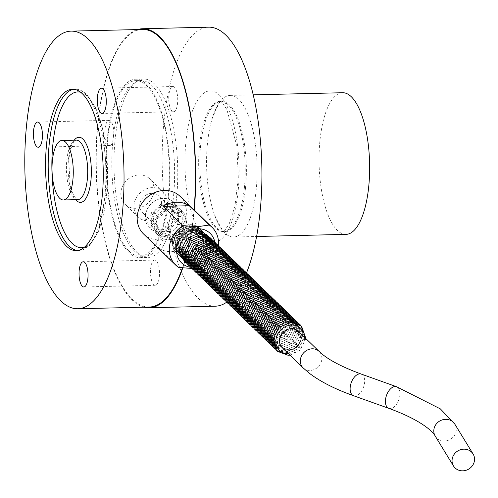 <?xml version="1.0" encoding="UTF-8"?>
<svg xmlns="http://www.w3.org/2000/svg" width="498" height="498" viewBox="0 0 498 498"><rect width="100%" height="100%" fill="white"/><g stroke="black" fill="none" stroke-linecap="round" stroke-linejoin="round"><path stroke-width="0.37" stroke-dasharray="2.49 1.87" d="M256.202 189.757A70.841 25.274 88.6 0 1 233.556 237.029A70.841 25.274 88.6 0 1 214.75 215.516A70.841 25.274 88.6 0 1 212.428 117.802A70.841 25.274 88.6 0 1 230.201 95.392A70.841 25.274 88.6 0 1 256.202 189.757M144.152 307.179A139.552 49.781 88.6 0 1 132.038 299.84A139.552 49.781 88.6 0 1 96.07 152.27A139.552 49.781 88.6 0 1 137.573 29.563M194.239 210.075A139.552 49.781 88.6 0 1 182.778 267.93M215.335 306.195A139.552 49.781 88.6 0 1 198.198 298.271A139.552 49.781 88.6 0 1 162.435 143.741A139.552 49.781 88.6 0 1 208.724 27.172M246.516 272.898A139.552 49.781 88.6 0 1 226.69 302.186M346.029 234.365A70.841 25.274 88.6 0 1 337.327 230.337A70.841 25.274 88.6 0 1 319.174 151.896A70.841 25.274 88.6 0 1 342.668 92.728M110.631 121.051A12.612 4.501 -91.4 0 0 109.081 120.335A12.612 4.501 -91.4 0 0 104.885 133.047A12.612 4.501 -91.4 0 0 109.678 145.547A12.612 4.501 -91.4 0 0 113.861 135.014A12.612 4.501 -91.4 0 0 110.631 121.051M176.36 108.713A12.612 4.501 -91.4 0 0 177.356 94.72A12.612 4.501 -91.4 0 0 172.937 86.534A12.612 4.501 -91.4 0 0 168.741 99.245A12.612 4.501 -91.4 0 0 173.534 111.745A12.612 4.501 -91.4 0 0 176.36 108.713M150.62 274.996A12.612 4.501 -91.4 0 0 155.295 285.286A12.612 4.501 -91.4 0 0 159.491 272.568A12.612 4.501 -91.4 0 0 154.697 260.074A12.612 4.501 -91.4 0 0 150.62 274.996M191.867 268.466L204.821 266.785L184.87 247.481A26.213 23.026 -45.9 0 1 158.657 248.104L178.608 267.407M143.567 233.985A26.213 23.026 134.1 0 0 169.438 237.465A26.213 23.026 134.1 0 0 186.271 214.57A26.213 23.026 134.1 0 0 180.021 196.312M204.821 266.785A26.213 23.026 134.1 0 0 218.385 245.663M214.85 242.277A20.543 18.046 -45.9 0 1 193.815 267.476A20.543 18.046 -45.9 0 1 190.647 267.283M303.07 337.7A15.301 13.44 134.1 0 0 282.951 325.711A15.301 13.44 134.1 0 0 280.324 350.704A15.301 13.44 134.1 0 0 303.07 337.7M301.614 336.287A15.301 13.44 134.1 0 0 281.488 324.298A15.301 13.44 134.1 0 0 278.861 349.291A15.301 13.44 134.1 0 0 301.614 336.287M300.151 334.874A15.301 13.44 134.1 0 0 280.032 322.891A15.301 13.44 134.1 0 0 277.405 347.878A15.301 13.44 134.1 0 0 300.151 334.874M298.694 333.461A15.301 13.44 134.1 0 0 278.569 321.478A15.301 13.44 134.1 0 0 275.942 346.465A15.301 13.44 134.1 0 0 298.694 333.461M297.231 332.048A15.301 13.44 134.1 0 0 277.112 320.065A15.301 13.44 134.1 0 0 274.485 345.052A15.301 13.44 134.1 0 0 297.231 332.048M295.775 330.635A15.301 13.44 134.1 0 0 275.649 318.652A15.301 13.44 134.1 0 0 273.022 343.639A15.301 13.44 134.1 0 0 295.775 330.635M294.312 329.222A15.301 13.44 134.1 0 0 274.193 317.238A15.301 13.44 134.1 0 0 271.566 342.226A15.301 13.44 134.1 0 0 294.312 329.222M292.855 327.809A15.301 13.44 134.1 0 0 272.73 315.825A15.301 13.44 134.1 0 0 270.103 340.813A15.301 13.44 134.1 0 0 292.855 327.809M291.392 326.402A15.301 13.44 134.1 0 0 271.273 314.412A15.301 13.44 134.1 0 0 268.646 339.399A15.301 13.44 134.1 0 0 291.392 326.402M289.936 324.989A15.301 13.44 134.1 0 0 269.81 312.999A15.301 13.44 134.1 0 0 267.183 337.986A15.301 13.44 134.1 0 0 289.936 324.989M288.473 323.575A15.301 13.44 134.1 0 0 268.354 311.586A15.301 13.44 134.1 0 0 265.727 336.58A15.301 13.44 134.1 0 0 288.473 323.575M287.016 322.162A15.301 13.44 134.1 0 0 266.891 310.173A15.301 13.44 134.1 0 0 264.264 335.166A15.301 13.44 134.1 0 0 287.016 322.162M285.553 320.749A15.301 13.44 134.1 0 0 265.434 308.76A15.301 13.44 134.1 0 0 262.807 333.753A15.301 13.44 134.1 0 0 285.553 320.749M284.097 319.336A15.301 13.44 134.1 0 0 263.971 307.347A15.301 13.44 134.1 0 0 261.35 332.34A15.301 13.44 134.1 0 0 284.097 319.336M282.64 317.923A15.301 13.44 134.1 0 0 262.514 305.94A15.301 13.44 134.1 0 0 259.888 330.927A15.301 13.44 134.1 0 0 282.64 317.923M281.177 316.51A15.301 13.44 134.1 0 0 261.058 304.527A15.301 13.44 134.1 0 0 258.431 329.514A15.301 13.44 134.1 0 0 281.177 316.51M279.72 315.097A15.301 13.44 134.1 0 0 259.595 303.114A15.301 13.44 134.1 0 0 256.968 328.101A15.301 13.44 134.1 0 0 279.72 315.097M278.258 313.684A15.301 13.44 134.1 0 0 258.138 301.701A15.301 13.44 134.1 0 0 255.511 326.688A15.301 13.44 134.1 0 0 278.258 313.684M276.801 312.271A15.301 13.44 134.1 0 0 256.675 300.288A15.301 13.44 134.1 0 0 254.048 325.275A15.301 13.44 134.1 0 0 276.801 312.271M275.338 310.864A15.301 13.44 134.1 0 0 255.219 298.875A15.301 13.44 134.1 0 0 252.592 323.862A15.301 13.44 134.1 0 0 275.338 310.864M273.881 309.451A15.301 13.44 134.1 0 0 253.756 297.462A15.301 13.44 134.1 0 0 251.129 322.449A15.301 13.44 134.1 0 0 273.881 309.451M272.418 308.038A15.301 13.44 134.1 0 0 252.299 296.049A15.301 13.44 134.1 0 0 249.672 321.042A15.301 13.44 134.1 0 0 272.418 308.038M270.962 306.625A15.301 13.44 134.1 0 0 250.836 294.635A15.301 13.44 134.1 0 0 248.209 319.629A15.301 13.44 134.1 0 0 270.962 306.625M269.499 305.212A15.301 13.44 134.1 0 0 249.38 293.222A15.301 13.44 134.1 0 0 246.753 318.216A15.301 13.44 134.1 0 0 269.499 305.212M268.042 303.799A15.301 13.44 134.1 0 0 247.917 291.809A15.301 13.44 134.1 0 0 245.29 316.803A15.301 13.44 134.1 0 0 268.042 303.799M266.579 302.386A15.301 13.44 134.1 0 0 246.46 290.402A15.301 13.44 134.1 0 0 243.833 315.39A15.301 13.44 134.1 0 0 266.579 302.386M265.123 300.973A15.301 13.44 134.1 0 0 244.997 288.989A15.301 13.44 134.1 0 0 242.37 313.977A15.301 13.44 134.1 0 0 265.123 300.973M263.66 299.559A15.301 13.44 134.1 0 0 243.541 287.576A15.301 13.44 134.1 0 0 240.914 312.563A15.301 13.44 134.1 0 0 263.66 299.559M262.203 298.146A15.301 13.44 134.1 0 0 242.078 286.163A15.301 13.44 134.1 0 0 239.451 311.15A15.301 13.44 134.1 0 0 262.203 298.146M260.74 296.733A15.301 13.44 134.1 0 0 240.621 284.75A15.301 13.44 134.1 0 0 237.994 309.737A15.301 13.44 134.1 0 0 260.74 296.733M259.284 295.32A15.301 13.44 134.1 0 0 239.158 283.337A15.301 13.44 134.1 0 0 236.531 308.324A15.301 13.44 134.1 0 0 259.284 295.32M257.821 293.913A15.301 13.44 134.1 0 0 237.702 281.924A15.301 13.44 134.1 0 0 235.075 306.911A15.301 13.44 134.1 0 0 257.821 293.913M256.364 292.5A15.301 13.44 134.1 0 0 236.239 280.511A15.301 13.44 134.1 0 0 233.612 305.498A15.301 13.44 134.1 0 0 256.364 292.5M254.901 291.087A15.301 13.44 134.1 0 0 234.782 279.098A15.301 13.44 134.1 0 0 232.155 304.091A15.301 13.44 134.1 0 0 254.901 291.087M253.445 289.674A15.301 13.44 134.1 0 0 233.319 277.685A15.301 13.44 134.1 0 0 230.699 302.678A15.301 13.44 134.1 0 0 253.445 289.674M251.988 288.261A15.301 13.44 134.1 0 0 231.863 276.272A15.301 13.44 134.1 0 0 229.236 301.265A15.301 13.44 134.1 0 0 251.988 288.261M250.525 286.848A15.301 13.44 134.1 0 0 230.4 274.859A15.301 13.44 134.1 0 0 227.779 299.852A15.301 13.44 134.1 0 0 250.525 286.848M249.068 285.435A15.301 13.44 134.1 0 0 228.943 273.452A15.301 13.44 134.1 0 0 226.316 298.439A15.301 13.44 134.1 0 0 249.068 285.435M247.606 284.022A15.301 13.44 134.1 0 0 227.486 272.039A15.301 13.44 134.1 0 0 224.859 297.026A15.301 13.44 134.1 0 0 247.606 284.022M246.149 282.609A15.301 13.44 134.1 0 0 226.024 270.626A15.301 13.44 134.1 0 0 223.397 295.613A15.301 13.44 134.1 0 0 246.149 282.609M244.686 281.196A15.301 13.44 134.1 0 0 224.567 269.213A15.301 13.44 134.1 0 0 221.94 294.2A15.301 13.44 134.1 0 0 244.686 281.196M243.229 279.783A15.301 13.44 134.1 0 0 223.104 267.8A15.301 13.44 134.1 0 0 220.477 292.787A15.301 13.44 134.1 0 0 243.229 279.783M241.767 278.376A15.301 13.44 134.1 0 0 221.647 266.386A15.301 13.44 134.1 0 0 219.02 291.374A15.301 13.44 134.1 0 0 241.767 278.376M240.31 276.963A15.301 13.44 134.1 0 0 220.184 264.973A15.301 13.44 134.1 0 0 217.558 289.961A15.301 13.44 134.1 0 0 240.31 276.963M238.847 275.55A15.301 13.44 134.1 0 0 218.728 263.56A15.301 13.44 134.1 0 0 216.101 288.554A15.301 13.44 134.1 0 0 238.847 275.55M237.39 274.137A15.301 13.44 134.1 0 0 217.265 262.147A15.301 13.44 134.1 0 0 214.638 287.141A15.301 13.44 134.1 0 0 237.39 274.137M235.928 272.723A15.301 13.44 134.1 0 0 215.808 260.734A15.301 13.44 134.1 0 0 213.181 285.728A15.301 13.44 134.1 0 0 235.928 272.723M234.471 271.31A15.301 13.44 134.1 0 0 214.345 259.321A15.301 13.44 134.1 0 0 211.718 284.314A15.301 13.44 134.1 0 0 234.471 271.31M233.008 269.897A15.301 13.44 134.1 0 0 212.889 257.914A15.301 13.44 134.1 0 0 210.262 282.901A15.301 13.44 134.1 0 0 233.008 269.897M231.551 268.484A15.301 13.44 134.1 0 0 211.426 256.501A15.301 13.44 134.1 0 0 208.799 281.488A15.301 13.44 134.1 0 0 231.551 268.484M230.088 267.071A15.301 13.44 134.1 0 0 209.969 255.088A15.301 13.44 134.1 0 0 207.342 280.075A15.301 13.44 134.1 0 0 230.088 267.071M228.632 265.658A15.301 13.44 134.1 0 0 208.506 253.675A15.301 13.44 134.1 0 0 205.879 278.662A15.301 13.44 134.1 0 0 228.632 265.658M227.169 264.245A15.301 13.44 134.1 0 0 207.05 252.262A15.301 13.44 134.1 0 0 204.423 277.249A15.301 13.44 134.1 0 0 227.169 264.245M225.712 262.832A15.301 13.44 134.1 0 0 205.587 250.849A15.301 13.44 134.1 0 0 202.96 275.836A15.301 13.44 134.1 0 0 225.712 262.832M224.249 261.425A15.301 13.44 134.1 0 0 204.13 249.436A15.301 13.44 134.1 0 0 201.503 274.423A15.301 13.44 134.1 0 0 224.249 261.425M222.793 260.012A15.301 13.44 134.1 0 0 202.667 248.023A15.301 13.44 134.1 0 0 200.047 273.01A15.301 13.44 134.1 0 0 222.793 260.012M221.33 258.599A15.301 13.44 134.1 0 0 201.211 246.61A15.301 13.44 134.1 0 0 198.584 271.603A15.301 13.44 134.1 0 0 221.33 258.599M219.873 257.186A15.301 13.44 134.1 0 0 199.748 245.197A15.301 13.44 134.1 0 0 197.127 270.19A15.301 13.44 134.1 0 0 219.873 257.186M218.417 255.773A15.301 13.44 134.1 0 0 198.291 243.783A15.301 13.44 134.1 0 0 195.664 268.777A15.301 13.44 134.1 0 0 218.417 255.773M216.954 254.36A15.301 13.44 134.1 0 0 196.835 242.37A15.301 13.44 134.1 0 0 194.208 267.364A15.301 13.44 134.1 0 0 216.954 254.36M215.497 252.947A15.301 13.44 134.1 0 0 195.372 240.964A15.301 13.44 134.1 0 0 192.745 265.951A15.301 13.44 134.1 0 0 215.497 252.947M214.034 251.534A15.301 13.44 134.1 0 0 193.915 239.55A15.301 13.44 134.1 0 0 191.288 264.538A15.301 13.44 134.1 0 0 214.034 251.534M212.578 250.121A15.301 13.44 134.1 0 0 192.452 238.137A15.301 13.44 134.1 0 0 189.825 263.125A15.301 13.44 134.1 0 0 212.578 250.121M211.115 248.707A15.301 13.44 134.1 0 0 190.995 236.724A15.301 13.44 134.1 0 0 188.369 261.711A15.301 13.44 134.1 0 0 211.115 248.707M197.905 231.788A17.306 15.201 -45.9 0 1 212.011 247.724A17.306 15.201 -45.9 0 1 195.235 264.363A17.306 15.201 -45.9 0 1 179.604 250.687M298.227 331.195A11.491 10.091 -45.9 0 1 297.493 346.471A11.491 10.091 -45.9 0 1 282.254 347.704M178.334 214.756A17.71 15.556 134.1 0 0 174.107 202.418A17.71 15.556 134.1 0 0 156.633 200.072A17.71 15.556 134.1 0 0 145.254 215.541L147.128 209.06L151.143 203.427L156.752 199.549L163.157 198.073L169.413 199.25L173.895 202.213L178.334 214.756L166.662 229.902L149.263 227.661L145.254 215.541A17.71 15.556 134.1 0 0 149.481 227.872A17.71 15.556 134.1 0 0 166.961 230.225A17.71 15.556 134.1 0 0 178.334 214.756M184.87 247.481L158.657 248.104M193.996 209.839A138.842 49.532 88.6 0 1 182.424 267.893M149.163 307.061A138.842 49.532 88.6 0 1 96.351 169.426A138.842 49.532 88.6 0 1 142.577 29.444M129.225 251.266A87.841 31.337 -91.4 0 0 140.013 256.258A87.841 31.337 -91.4 0 0 169.258 167.695A87.841 31.337 -91.4 0 0 135.848 80.626A87.841 31.337 -91.4 0 0 106.715 154A87.841 31.337 -91.4 0 0 129.225 251.266M134.516 251.141A87.841 31.337 -91.4 0 0 145.304 256.134A87.841 31.337 -91.4 0 0 174.549 167.571A87.841 31.337 -91.4 0 0 141.139 80.502A87.841 31.337 -91.4 0 0 112.006 153.876A87.841 31.337 -91.4 0 0 134.516 251.141M137.025 252.411A89.26 31.841 -91.4 0 0 147.987 257.485A89.26 31.841 -91.4 0 0 177.705 167.496A89.26 31.841 -91.4 0 0 143.754 79.02A89.26 31.841 -91.4 0 0 114.148 153.577A89.26 31.841 -91.4 0 0 137.025 252.411M129.088 252.604A89.26 31.841 88.6 0 1 106.211 153.764A89.26 31.841 88.6 0 1 135.817 79.207A89.26 31.841 88.6 0 1 169.762 167.683A89.26 31.841 88.6 0 1 140.044 257.671A89.26 31.841 88.6 0 1 129.088 252.604M139.222 174.904A17.71 15.556 -45.9 0 1 149.786 178.882A17.71 15.556 -45.9 0 1 148.647 202.425A17.71 15.556 -45.9 0 1 125.154 204.329A17.71 15.556 -45.9 0 1 120.927 191.998A17.71 15.556 -45.9 0 1 139.222 174.904M152.357 187.621A17.71 15.556 134.1 0 0 135.773 198.739A17.71 15.556 134.1 0 0 138.288 217.047A17.71 15.556 134.1 0 0 161.782 215.136A17.71 15.556 134.1 0 0 162.921 191.593A17.71 15.556 134.1 0 0 152.357 187.621M165.461 236.357A17 14.934 -45.9 0 1 155.32 232.547A17 14.934 -45.9 0 1 151.199 223.172A17 14.934 -45.9 0 1 169.463 204.292A17 14.934 -45.9 0 1 178.969 208.108A17 14.934 -45.9 0 1 181.384 225.681A17 14.934 -45.9 0 1 165.461 236.357M168.866 239.656A17 14.934 134.1 0 0 184.789 228.98A17 14.934 134.1 0 0 182.374 211.407A17 14.934 134.1 0 0 159.821 213.237A17 14.934 134.1 0 0 158.731 235.84A17 14.934 134.1 0 0 168.866 239.656M151.753 193.361A11.616 10.203 134.1 0 0 140.872 200.657A11.616 10.203 134.1 0 0 142.528 212.665A11.616 10.203 134.1 0 0 157.934 211.413A11.616 10.203 134.1 0 0 158.681 195.969A11.616 10.203 134.1 0 0 151.753 193.361M166.836 204.859A11.616 10.203 134.1 0 0 163.381 204.192A11.616 10.203 134.1 0 0 162.946 204.192A11.616 10.203 134.1 0 0 158.893 205.045L164.732 210.698A11.616 10.203 -45.9 0 1 168.785 209.845A11.616 10.203 -45.9 0 1 172.675 210.511L166.836 204.859L171.194 204.734A15.587 13.689 -45.9 0 1 176.578 207.766A15.587 13.689 -45.9 0 1 180.164 214.626L172.314 210.903L178.153 216.549A11.616 10.203 -45.9 0 1 177.307 224.567L171.474 218.915A11.616 10.203 134.1 0 0 172.314 210.903M186.918 251.527A11.616 10.203 134.1 0 0 197.799 244.232A11.616 10.203 134.1 0 0 196.144 232.224A11.616 10.203 134.1 0 0 189.221 229.622A11.616 10.203 134.1 0 0 178.34 236.911A11.616 10.203 134.1 0 0 179.99 248.919A11.616 10.203 134.1 0 0 186.918 251.527M162.591 231.084L156.752 225.438A11.616 10.203 134.1 0 0 160.642 226.104A11.616 10.203 134.1 0 0 164.695 225.245L170.528 230.898A11.616 10.203 -45.9 0 1 162.591 231.084L162.18 235.031A15.587 13.689 134.1 0 0 170.117 234.844L168.224 233.008L164.695 225.245M157.953 217.028L152.12 211.382A11.616 10.203 134.1 0 0 150.894 217.091A11.616 10.203 134.1 0 0 151.274 219.394L157.113 225.046A11.616 10.203 -45.9 0 1 157.953 217.028L154.05 217.122L152.158 215.285A15.587 13.689 -45.9 0 1 163.257 204.921L158.893 205.045M152.12 211.382L152.158 215.285M156.752 225.438L160.281 233.195A15.587 13.689 -45.9 0 1 154.903 230.163A15.587 13.689 -45.9 0 1 151.311 223.303L151.274 219.394M171.474 218.915L179.317 222.637A15.587 13.689 -45.9 0 1 168.224 233.008M172.096 208.93A15.587 13.689 -45.9 0 1 181.39 212.422A15.587 13.689 -45.9 0 1 182.567 230.393A15.587 13.689 -45.9 0 1 165.099 237.857A15.587 13.689 -45.9 0 1 159.715 234.819A15.587 13.689 -45.9 0 1 157.499 218.715A15.587 13.689 -45.9 0 1 172.096 208.93M179.317 222.637L181.216 224.474L177.307 224.567M178.153 216.549L182.056 216.456A15.587 13.689 -45.9 0 1 181.216 224.474M182.056 216.456L180.164 214.626M171.194 204.734L173.086 206.564A15.587 13.689 134.1 0 0 165.149 206.757L163.257 204.921M157.113 225.046L153.21 225.14A15.587 13.689 -45.9 0 1 154.05 217.122M153.21 225.14L151.311 223.303M160.281 233.195L162.18 235.031M289.164 349.671A10.838 9.518 -45.9 0 1 282.702 347.237A10.838 9.518 -45.9 0 1 281.165 336.038A10.838 9.518 -45.9 0 1 291.318 329.234A10.838 9.518 -45.9 0 1 297.779 331.662A10.838 9.518 -45.9 0 1 299.317 342.867A10.838 9.518 -45.9 0 1 289.164 349.671M189.383 228.084A13.247 11.635 134.1 0 0 176.697 247.07A13.247 11.635 134.1 0 0 198.123 246.566A13.247 11.635 134.1 0 0 189.383 228.084M164.732 210.698L165.149 206.757M173.086 206.564L172.675 210.511M170.528 230.898L170.117 234.844M209.658 247.294A15.301 13.44 134.1 0 0 189.533 235.311A15.301 13.44 134.1 0 0 186.906 260.298A15.301 13.44 134.1 0 0 209.658 247.294M210.878 247.039A16.857 14.809 -45.9 0 1 200.047 261.761A16.857 14.809 -45.9 0 1 183.407 259.526A16.857 14.809 -45.9 0 1 181.011 242.096A16.857 14.809 -45.9 0 1 196.803 231.514A16.857 14.809 -45.9 0 1 206.857 235.293A16.857 14.809 -45.9 0 1 210.878 247.039M197.27 231.962A16.857 14.809 134.1 0 0 181.477 242.551A16.857 14.809 134.1 0 0 183.874 259.975A16.857 14.809 134.1 0 0 200.513 262.216A16.857 14.809 134.1 0 0 211.345 247.487A16.857 14.809 134.1 0 0 207.324 235.747A16.857 14.809 134.1 0 0 197.27 231.962M189.738 224.679A16.857 14.809 -45.9 0 1 199.791 228.458A16.857 14.809 -45.9 0 1 198.708 250.874A16.857 14.809 -45.9 0 1 176.342 252.691A16.857 14.809 -45.9 0 1 173.945 235.261A16.857 14.809 -45.9 0 1 189.738 224.679M189.975 224.903A16.857 14.809 134.1 0 0 174.182 235.486A16.857 14.809 134.1 0 0 176.578 252.916A16.857 14.809 134.1 0 0 193.218 255.15A16.857 14.809 134.1 0 0 204.049 240.428A16.857 14.809 134.1 0 0 200.028 228.682A16.857 14.809 134.1 0 0 189.975 224.903M202.356 240.235A15.301 13.44 134.1 0 0 182.237 228.246A15.301 13.44 134.1 0 0 179.61 253.239A15.301 13.44 134.1 0 0 202.356 240.235M203.819 241.648A15.301 13.44 134.1 0 0 183.694 229.659A15.301 13.44 134.1 0 0 181.067 254.652A15.301 13.44 134.1 0 0 203.819 241.648M205.039 241.387A16.857 14.809 -45.9 0 1 194.208 256.115A16.857 14.809 -45.9 0 1 177.568 253.874A16.857 14.809 -45.9 0 1 175.172 236.45A16.857 14.809 -45.9 0 1 190.964 225.862A16.857 14.809 -45.9 0 1 201.018 229.646A16.857 14.809 -45.9 0 1 205.039 241.387M191.431 226.316A16.857 14.809 134.1 0 0 175.638 236.899A16.857 14.809 134.1 0 0 178.035 254.329A16.857 14.809 134.1 0 0 194.674 256.563A16.857 14.809 134.1 0 0 205.506 241.841A16.857 14.809 134.1 0 0 201.485 230.095A16.857 14.809 134.1 0 0 191.431 226.316M192.421 227.275A16.857 14.809 -45.9 0 1 202.481 231.06A16.857 14.809 -45.9 0 1 206.502 242.8A16.857 14.809 -45.9 0 1 195.67 257.528A16.857 14.809 -45.9 0 1 179.031 255.287A16.857 14.809 -45.9 0 1 176.634 237.863A16.857 14.809 -45.9 0 1 192.421 227.275M192.894 227.729A16.857 14.809 134.1 0 0 177.101 238.312A16.857 14.809 134.1 0 0 179.498 255.742A16.857 14.809 134.1 0 0 196.137 257.976A16.857 14.809 134.1 0 0 206.969 243.248A16.857 14.809 134.1 0 0 202.947 231.508A16.857 14.809 134.1 0 0 192.894 227.729M205.276 243.061A15.301 13.44 134.1 0 0 185.156 231.072A15.301 13.44 134.1 0 0 182.529 256.065A15.301 13.44 134.1 0 0 205.276 243.061M206.738 244.474A15.301 13.44 134.1 0 0 186.613 232.485A15.301 13.44 134.1 0 0 183.986 257.472A15.301 13.44 134.1 0 0 206.738 244.474M207.959 244.213A16.857 14.809 -45.9 0 1 197.127 258.941A16.857 14.809 -45.9 0 1 180.488 256.7A16.857 14.809 -45.9 0 1 178.091 239.277A16.857 14.809 -45.9 0 1 193.884 228.688A16.857 14.809 -45.9 0 1 203.937 232.466A16.857 14.809 -45.9 0 1 207.959 244.213M194.351 229.142A16.857 14.809 134.1 0 0 178.558 239.725A16.857 14.809 134.1 0 0 180.955 257.155A16.857 14.809 134.1 0 0 197.594 259.39A16.857 14.809 134.1 0 0 208.425 244.661A16.857 14.809 134.1 0 0 204.404 232.921A16.857 14.809 134.1 0 0 194.351 229.142M195.341 230.101A16.857 14.809 -45.9 0 1 205.394 233.879A16.857 14.809 -45.9 0 1 209.415 245.626A16.857 14.809 -45.9 0 1 198.59 260.348A16.857 14.809 -45.9 0 1 181.951 258.113A16.857 14.809 -45.9 0 1 179.554 240.683A16.857 14.809 -45.9 0 1 195.341 230.101M195.807 230.555A16.857 14.809 134.1 0 0 180.021 241.138A16.857 14.809 134.1 0 0 182.417 258.568A16.857 14.809 134.1 0 0 199.057 260.803A16.857 14.809 134.1 0 0 209.888 246.074A16.857 14.809 134.1 0 0 205.867 234.334A16.857 14.809 134.1 0 0 195.807 230.555M208.195 245.888A15.301 13.44 134.1 0 0 188.076 233.898A15.301 13.44 134.1 0 0 185.449 258.885A15.301 13.44 134.1 0 0 208.195 245.888M388.82 408.36A11.491 6.549 109.7 0 0 398.861 399.751A11.491 6.549 109.7 0 0 396.57 386.728M435.246 436.161A11.491 10.589 148.5 0 0 450.572 439.199A11.491 10.589 148.5 0 0 454.848 424.172M353.518 395.711A11.491 6.549 109.7 0 0 363.559 387.108A11.491 6.549 109.7 0 0 361.268 374.079M303.108 367.891A11.491 10.091 134.1 0 0 318.346 366.653A11.491 10.091 134.1 0 0 319.087 351.376M245.483 188.082A65.17 23.25 88.6 0 1 224.642 231.576A65.17 23.25 88.6 0 1 199.86 166.961A65.17 23.25 88.6 0 1 221.56 101.268A65.17 23.25 88.6 0 1 245.483 188.082M244.337 188.107A65.17 23.25 -91.4 0 0 228.414 104.997A65.17 23.25 -91.4 0 0 220.409 101.293A65.17 23.25 -91.4 0 0 198.708 166.998A65.17 23.25 -91.4 0 0 223.496 231.601A65.17 23.25 -91.4 0 0 244.337 188.107M219.543 95.211A75.796 27.041 88.6 0 1 230.817 224.231A75.796 27.041 88.6 0 1 185.729 180.606A75.796 27.041 88.6 0 1 219.543 95.211M77.651 250.562A80.757 28.809 -91.4 0 0 78.977 250.619A80.757 28.809 -91.4 0 0 105.763 183.158A80.757 28.809 -91.4 0 0 85.065 93.736A80.757 28.809 -91.4 0 0 75.148 89.148A80.757 28.809 -91.4 0 0 73.829 89.267M80.626 92.236A77.925 27.801 88.6 0 1 87.43 96.344A77.925 27.801 88.6 0 1 107.518 178.801A77.925 27.801 88.6 0 1 84.305 247.276M77.769 199.63A29.756 10.614 88.6 0 1 66.452 170.135A29.756 10.614 88.6 0 1 76.356 140.137L74.638 141.09L72.422 144.37L68.705 159.229L70.137 185.742L73.76 195.814L76.487 199.144L77.769 199.63M74.264 140.187A32.588 11.622 -91.4 0 0 68.089 170.098A32.588 11.622 -91.4 0 0 75.677 199.679M288.628 353.879A15.301 13.44 134.1 0 0 304.533 339.113A15.301 13.44 134.1 0 0 304.608 337.37M189.968 231.153A10.838 9.518 134.1 0 0 179.815 237.957A10.838 9.518 134.1 0 0 181.359 249.162A10.838 9.518 134.1 0 0 195.739 247.992A10.838 9.518 134.1 0 0 196.43 233.587A10.838 9.518 134.1 0 0 189.968 231.153M214.75 215.516C220.776 227.966 224.137 233.319 224.822 231.589L223.322 231.626L224.679 230.63L229.254 223.751L234.907 206.402L238.312 177.369L236.855 145.92L226.851 109.454L222.077 102.613L220.228 101.281L221.735 101.243C220.913 99.532 217.819 105.041 212.434 117.771M233.556 237.029L256.588 236.488M230.201 95.392L253.233 94.844M109.081 120.335L37.63 122.029M109.678 145.547L38.228 147.24M172.937 86.534L101.486 88.227M173.534 111.745L102.084 113.438M154.697 260.074L83.247 261.767M155.295 285.286L83.845 286.979M76.331 250.681L78.977 250.619L89.883 245.309L98.598 231.116L107.549 183.694L102.98 129.766L96.021 108.458L86.758 94.371C81.479 90.182 77.613 88.439 75.148 89.148L72.503 89.21M305.915 338.634L300.194 350.069L289.936 355.142M300.873 325.543L304.452 337.214L298.732 348.656L286.674 353.879L276.689 350.536M299.416 324.13L302.996 335.801L297.275 347.243L285.217 352.472L275.226 349.123M297.953 322.716L301.539 334.388L295.818 345.83L283.754 351.059L273.769 347.71M296.497 321.303L300.076 332.975L294.355 344.423L282.298 349.646L272.313 346.297M295.034 319.89L298.619 331.562L292.899 343.01L280.835 348.233L270.85 344.884M293.577 318.477L297.157 330.155L291.436 341.597L279.378 346.82L269.393 343.471M292.114 317.064L295.7 328.742L289.979 340.184L277.915 345.407L267.93 342.058M290.658 315.651L294.237 327.329L288.516 338.771L276.458 343.994L266.474 340.644M289.195 314.244L292.78 325.916L287.06 337.358L274.996 342.58L265.011 339.231M287.738 312.831L291.318 324.503L285.597 335.945L273.539 341.167L263.554 337.825M286.275 311.418L289.861 323.09L284.14 334.531L272.076 339.754L262.091 336.411M284.819 310.005L288.398 321.677L282.677 333.118L270.619 338.341L260.635 334.998M283.356 308.592L286.941 320.264L281.221 331.705L269.157 336.934L259.172 333.585M281.899 307.179L285.479 318.851L279.758 330.292L267.7 335.521L257.715 332.172M280.436 305.766L284.022 317.438L278.301 328.885L266.243 334.108L256.252 330.759M278.98 304.353L282.559 316.025L276.838 327.472L264.78 332.695L254.795 329.346M277.517 302.94L281.102 314.612L275.382 326.059L263.324 331.282L253.333 327.933M276.06 301.527L279.639 313.205L273.919 324.646L261.861 329.869L251.876 326.52M274.603 300.113L278.183 311.792L272.462 323.233L260.404 328.456L250.413 325.107M273.141 298.707L276.72 310.379L270.999 321.82L258.941 327.043L248.956 323.694M271.684 297.294L275.263 308.965L269.543 320.407L257.485 325.63L247.494 322.281M270.221 295.88L273.8 307.552L268.08 318.994L256.022 324.217L246.037 320.874M268.764 294.467L272.344 306.139L266.623 317.581L254.565 322.804L244.574 319.461M267.302 293.054L270.887 304.726L265.16 316.168L253.102 321.391L243.117 318.048M265.845 291.641L269.424 303.313L263.703 314.755L251.646 319.984L241.655 316.635M264.382 290.228L267.968 301.9L262.247 313.342L250.183 318.571L240.198 315.222M262.925 288.815L266.505 300.487L260.784 311.935L248.726 317.158L238.741 313.808M261.462 287.402L265.048 299.074L259.327 310.522L247.263 315.744L237.278 312.395M260.006 285.989L263.585 297.667L257.864 309.109L245.807 314.331L235.822 310.982M258.543 284.576L262.129 296.254L256.408 307.696L244.344 312.918L234.359 309.569M257.086 283.163L260.666 294.841L254.945 306.282L242.887 311.505L232.902 308.156M255.623 281.756L259.209 293.428L253.488 304.869L241.424 310.092L231.439 306.743M254.167 280.343L257.746 292.015L252.025 303.456L239.968 308.679L229.983 305.336M252.704 278.93L256.289 290.602L250.569 302.043L238.505 307.266L228.52 303.923M251.247 277.517L254.827 289.189L249.106 300.63L237.048 305.853L227.063 302.51M249.784 276.104L253.37 287.776L247.649 299.217L235.585 304.446L225.6 301.097M248.328 274.691L251.907 286.362L246.186 297.804L234.128 303.033L224.144 299.684M246.865 273.278L250.45 284.949L244.73 296.397L232.672 301.62L222.681 298.271M245.408 271.864L248.988 283.536L243.267 294.984L231.209 300.207L221.224 296.858M243.952 270.451L247.531 282.123L241.81 293.571L229.752 298.794L219.761 295.445M242.489 269.038L246.068 280.716L240.347 292.158L228.289 297.381L218.305 294.032M241.032 267.625L244.611 279.303L238.891 290.745L226.833 295.968L216.842 292.619M239.569 266.218L243.149 277.89L237.428 289.332L225.37 294.555L215.385 291.206M238.112 264.805L241.692 276.477L235.971 287.919L223.913 293.141L213.922 289.792M236.65 263.392L240.229 275.064L234.508 286.506L222.45 291.728L212.465 288.386M235.193 261.979L238.772 273.651L233.052 285.093L220.994 290.315L211.003 286.973M233.73 260.566L237.316 272.238L231.595 283.679L219.531 288.902L209.546 285.559M232.273 259.153L235.853 270.825L230.132 282.266L218.074 287.495L208.089 284.146M230.811 257.74L234.396 269.412L228.675 280.853L216.611 286.082L206.626 282.733M229.354 256.327L232.933 267.999L227.213 279.446L215.155 284.669L205.17 281.32M227.891 254.914L231.477 266.586L225.756 278.033L213.692 283.256L203.707 279.907M226.434 253.501L230.014 265.179L224.293 276.62L212.235 281.843L202.25 278.494M224.971 252.088L228.557 263.766L222.836 275.207L210.772 280.43L200.787 277.081M223.515 250.675L227.094 262.353L221.373 273.794L209.316 279.017L199.331 275.668M222.052 249.268L225.638 260.94L219.917 272.381L207.853 277.604L197.868 274.255M220.595 247.855L224.175 259.526L218.454 270.968L206.396 276.191L196.411 272.848M219.132 246.442L222.718 258.113L216.997 269.555L204.933 274.778L194.948 271.435M217.676 245.028L221.255 256.7L215.534 268.142L203.477 273.365L193.492 270.022M216.213 243.615L219.799 255.287L214.078 266.729L202.02 271.958L192.029 268.609M214.756 242.202L218.336 253.874L212.615 265.316L200.557 270.545L190.572 267.196M213.3 240.789L216.879 252.461L211.158 263.909L199.1 269.132L189.109 265.783M211.837 239.376L215.416 251.048L209.695 262.496L197.638 267.719L187.653 264.37M210.38 237.963L213.959 249.641L208.239 261.083L196.181 266.306L186.19 262.956M208.917 236.55L212.497 248.228L206.782 259.67L201.086 263.461L194.264 264.899L185.573 262.197L184.733 261.543M140.013 256.258L145.304 256.134M135.848 80.626L141.139 80.502M140.044 257.671L147.987 257.485M135.817 79.207L143.754 79.02M162.921 191.593L149.786 178.882M138.288 217.047L125.154 204.329M182.374 211.407L178.969 208.108M158.731 235.84L155.32 232.547M196.144 232.224L158.681 195.969M179.99 248.919L142.528 212.665M150.894 217.091L151.199 223.172M163.381 204.192L169.463 204.292M181.39 212.422L176.578 207.766M159.715 234.819L154.903 230.163M297.779 331.662L196.43 233.587C201.018 238.287 199.586 243.852 192.141 250.276C187.678 252.119 184.086 251.745 181.359 249.162L282.702 347.237M207.324 235.747L206.857 235.293M183.874 259.975L183.407 259.526M201.485 230.095L201.018 229.646M178.035 254.329L177.568 253.874M202.947 231.508L202.481 231.06M179.498 255.742L179.031 255.287M204.404 232.921L203.937 232.466M180.955 257.155L180.488 256.7M205.867 234.334L205.394 233.879M182.417 258.568L181.951 258.113"/><path stroke-width="0.75" d="M137.573 29.563A139.552 49.781 88.6 0 1 142.565 28.741A139.552 49.781 88.6 0 1 194.239 210.075M182.778 267.93A139.552 49.781 88.6 0 1 149.176 307.764A139.552 49.781 88.6 0 1 144.152 307.179M142.565 28.741L208.724 27.172A139.552 49.781 88.6 0 1 257.678 117.933A139.552 49.781 88.6 0 1 246.516 272.898M226.69 302.186A139.552 49.781 88.6 0 1 215.335 306.195L149.176 307.764M253.233 94.844L342.668 92.728A70.841 25.274 88.6 0 1 368.676 187.086A70.841 25.274 88.6 0 1 346.029 234.365L256.588 236.488M65.599 142.173A29.756 10.614 88.6 0 1 73.218 175.115A29.756 10.614 88.6 0 1 63.352 199.972A29.756 10.614 88.6 0 1 59.698 198.279A29.756 10.614 88.6 0 1 52.072 165.336A29.756 10.614 88.6 0 1 61.945 140.48A29.756 10.614 88.6 0 1 65.599 142.173M39.174 122.745A12.612 4.501 88.6 0 1 42.411 136.707A12.612 4.501 88.6 0 1 38.228 147.24A12.612 4.501 88.6 0 1 33.428 134.74A12.612 4.501 88.6 0 1 37.63 122.029A12.612 4.501 88.6 0 1 39.174 122.745M104.91 110.407A12.612 4.501 88.6 0 1 102.084 113.438A12.612 4.501 88.6 0 1 97.284 100.938A12.612 4.501 88.6 0 1 101.486 88.227A12.612 4.501 88.6 0 1 105.906 96.413A12.612 4.501 88.6 0 1 104.91 110.407M79.17 276.689A12.612 4.501 88.6 0 1 83.247 261.767A12.612 4.501 88.6 0 1 88.04 274.267A12.612 4.501 88.6 0 1 83.845 286.979A12.612 4.501 88.6 0 1 79.17 276.689M82.419 93.798A80.757 28.809 88.6 0 1 103.117 183.227A80.757 28.809 88.6 0 1 76.331 250.681A80.757 28.809 88.6 0 1 66.415 246.093A80.757 28.809 88.6 0 1 45.716 156.671A80.757 28.809 88.6 0 1 72.503 89.21A80.757 28.809 88.6 0 1 82.419 93.798M182.996 225.662L163.045 206.359A26.213 23.026 -45.9 0 1 189.259 205.736L209.204 225.04L197.501 226.702L182.996 225.662A26.213 23.026 134.1 0 0 175.676 265.061A26.213 23.026 134.1 0 0 178.608 267.407L191.867 268.466M218.385 245.663A26.213 23.026 134.1 0 0 212.136 227.387L180.021 196.312A26.213 23.026 134.1 0 0 177.095 193.965A26.213 23.026 134.1 0 0 152.27 193.772A26.213 23.026 134.1 0 0 137.317 215.727A26.213 23.026 134.1 0 0 143.567 233.985L175.676 265.061M212.136 227.387A26.213 23.026 134.1 0 0 209.204 225.04M190.647 267.283A20.543 18.046 -45.9 0 1 176.703 248.222A20.543 18.046 -45.9 0 1 195.341 228.968A20.543 18.046 -45.9 0 1 214.85 242.277M184.733 261.543L179.604 250.687A17.306 15.201 -45.9 0 1 179.691 248.49A17.306 15.201 -45.9 0 1 197.905 231.788L208.917 236.55M462.088 470.828A11.491 10.589 -31.5 0 1 453.497 465.991A11.491 10.589 -31.5 0 1 453.902 454.705A11.491 10.589 -31.5 0 1 464.51 449.165A11.491 10.589 -31.5 0 1 473.1 454.002A11.491 10.589 -31.5 0 1 472.695 465.288A11.491 10.589 -31.5 0 1 462.088 470.828M291.448 328.618A11.491 10.091 -45.9 0 1 298.227 331.195L319.087 351.376A11.491 10.091 134.1 0 0 312.308 348.799A11.491 10.091 134.1 0 0 301.489 355.983A11.491 10.091 134.1 0 0 303.108 367.891L282.254 347.704A11.491 10.091 -45.9 0 1 280.635 335.795A11.491 10.091 -45.9 0 1 291.448 328.618M163.045 206.359L189.259 205.736M88.177 39.031A138.842 49.532 88.6 0 1 123.759 192.776A138.842 49.532 88.6 0 1 77.707 308.754A138.842 49.532 88.6 0 1 24.9 171.119A138.842 49.532 88.6 0 1 71.127 31.137A138.842 49.532 88.6 0 1 88.177 39.031M71.127 31.137L142.577 29.444A138.842 49.532 88.6 0 1 159.628 37.338A138.842 49.532 88.6 0 1 193.996 209.839M182.424 267.893A138.842 49.532 88.6 0 1 149.163 307.061L77.707 308.754M388.82 408.36A11.491 6.549 109.7 0 1 385.888 397.497A11.491 6.549 109.7 0 1 393.906 386.709A11.491 6.549 109.7 0 1 396.57 386.728L440.332 408.87L454.848 424.172A11.491 10.589 148.5 0 0 446.258 419.328A11.491 10.589 148.5 0 0 433.864 429.786A11.491 10.589 148.5 0 0 435.246 436.161C432.961 431.355 420.324 419.739 388.82 408.36L353.518 395.711C335.272 389.206 320.637 381.785 309.613 373.456L303.108 367.891M396.57 386.728L361.268 374.079A11.491 6.549 109.7 0 0 358.604 374.06A11.491 6.549 109.7 0 0 350.592 384.848A11.491 6.549 109.7 0 0 353.518 395.711M73.829 89.267A80.757 28.809 -91.4 0 0 48.262 170.565A80.757 28.809 -91.4 0 0 77.651 250.562M84.305 247.276A77.925 27.801 88.6 0 1 51.923 170.478A77.925 27.801 88.6 0 1 80.626 92.236M61.945 140.48L76.356 140.137A29.756 10.614 88.6 0 1 80.01 141.83A29.756 10.614 88.6 0 1 87.636 174.773A29.756 10.614 88.6 0 1 77.769 199.63L63.352 199.972M75.677 199.679A32.588 11.622 -91.4 0 0 90.773 181.764A32.588 11.622 -91.4 0 0 82.942 139.098A32.588 11.622 -91.4 0 0 74.264 140.187M304.608 337.37A15.301 13.44 134.1 0 0 290.627 325.094A15.301 13.44 134.1 0 0 275.904 340.308A15.301 13.44 134.1 0 0 288.628 353.879M361.268 374.079C340.906 366.572 326.844 359.002 319.087 351.376M305.915 338.628L301.545 326.14L290.888 322.194L278.899 327.354L273.103 338.908L277.479 351.351L288.137 355.292L289.936 355.142M276.689 350.536L276.017 349.938L271.64 337.495L277.436 325.941L289.431 320.78L300.089 324.727L300.873 325.543M275.226 349.123L274.56 348.525L270.184 336.082L275.979 324.528L287.969 319.367L298.626 323.314L299.416 324.13M273.769 347.71L273.097 347.112L268.721 334.668L274.516 323.115L286.512 317.954L297.169 321.901L297.953 322.716M272.313 346.297L271.64 345.699L267.264 333.255L273.06 321.702L285.049 316.541L295.706 320.488L296.497 321.303M270.85 344.884L270.177 344.286L265.801 331.849L271.597 320.289L283.592 315.134L294.25 319.081L295.034 319.89M269.393 343.471L268.721 342.873L264.345 330.435L270.14 318.876L282.129 313.721L292.787 317.668L293.577 318.477M267.93 342.058L267.258 341.46L262.882 329.022L268.677 317.463L280.673 312.308L291.33 316.255L292.114 317.064M266.474 340.644L265.801 340.047L261.425 327.609L267.221 316.049L279.21 310.895L289.867 314.842L290.658 315.651M265.011 339.231L264.345 338.634L259.962 326.196L265.758 314.643L277.753 309.482L288.41 313.429L289.195 314.244M263.554 337.825L262.882 337.227L258.506 324.783L264.301 313.23L276.297 308.069L286.948 312.016L287.738 312.831M262.091 336.411L261.425 335.814L257.049 323.37L262.838 311.816L274.834 306.656L285.491 310.603L286.275 311.418M260.635 334.998L259.962 334.401L255.586 321.957L261.382 310.403L273.377 305.243L284.028 309.19L284.819 310.005M259.172 333.585L258.506 332.988L254.129 320.544L259.919 308.99L271.914 303.83L282.571 307.776L283.356 308.592M257.715 332.172L257.043 331.575L252.667 319.131L258.462 307.577L270.458 302.417L281.109 306.363L281.899 307.179M256.252 330.759L255.586 330.162L251.21 317.718L257.005 306.164L268.995 301.004L279.652 304.95L280.436 305.766M254.795 329.346L254.123 328.748L249.747 316.311L255.542 304.751L267.538 299.597L278.189 303.537L278.98 304.353M253.333 327.933L252.667 327.335L248.29 314.898L254.086 303.338L266.075 298.184L276.732 302.13L277.517 302.94M251.876 326.52L251.204 325.922L246.827 313.485L252.623 301.925L264.619 296.771L275.269 300.717L276.06 301.527M250.413 325.107L249.747 324.509L245.371 312.072L251.166 300.512L263.156 295.358L273.813 299.304L274.603 300.113M248.956 323.694L248.284 323.096L243.908 310.659L249.703 299.099L261.699 293.945L272.35 297.891L273.141 298.707M247.494 322.281L246.827 321.689L242.451 309.246L248.247 297.692L260.236 292.531L270.893 296.478L271.684 297.294M246.037 320.874L245.365 320.276L240.988 307.832L246.784 296.279L258.779 291.118L269.437 295.065L270.221 295.88M244.574 319.461L243.908 318.863L239.532 306.419L245.327 294.866L257.317 289.705L267.974 293.652L268.764 294.467M243.117 318.048L242.445 317.45L238.069 305.006L243.864 293.453L255.86 288.292L266.517 292.239L267.302 293.054M241.655 316.635L240.988 316.037L236.612 303.593L242.408 292.04L254.397 286.879L265.054 290.826L265.845 291.641M240.198 315.222L239.526 314.624L235.149 302.18L240.945 290.627L252.94 285.466L263.598 289.413L264.382 290.228M238.741 313.808L238.069 313.211L233.693 300.767L239.488 289.214L251.478 284.053L262.135 288L262.925 288.815M237.278 312.395L236.606 311.798L232.23 299.36L238.025 287.8L250.021 282.646L260.678 286.593L261.462 287.402M235.822 310.982L235.149 310.385L230.773 297.947L236.569 286.387L248.558 281.233L259.215 285.18L260.006 285.989M234.359 309.569L233.693 308.972L229.31 296.534L235.106 284.974L247.101 279.82L257.759 283.767L258.543 284.576M232.902 308.156L232.23 307.559L227.854 295.121L233.649 283.561L245.645 278.407L256.296 282.354L257.086 283.163M231.439 306.743L230.773 306.146L226.397 293.708L232.186 282.154L244.182 276.994L254.839 280.94L255.623 281.756M229.983 305.336L229.31 304.739L224.934 292.295L230.73 280.741L242.725 275.581L253.376 279.527L254.167 280.343M228.52 303.923L227.854 303.326L223.478 290.882L229.267 279.328L241.262 274.168L251.92 278.114L252.704 278.93M227.063 302.51L226.391 301.913L222.015 289.469L227.81 277.915L239.806 272.755L250.457 276.701L251.247 277.517M225.6 301.097L224.934 300.499L220.558 288.056L226.353 276.502L238.343 271.342L249 275.288L249.784 276.104M224.144 299.684L223.471 299.086L219.095 286.643L224.891 275.089L236.886 269.928L247.537 273.875L248.328 274.691M222.681 298.271L222.015 297.673L217.638 285.23L223.434 273.676L235.423 268.515L246.08 272.462L246.865 273.278M221.224 296.858L220.552 296.26L216.176 283.823L221.971 272.263L233.967 267.109L244.618 271.049L245.408 271.864M219.761 295.445L219.095 294.847L214.719 282.41L220.514 270.85L232.504 265.695L243.161 269.642L243.952 270.451M218.305 294.032L217.632 293.434L213.256 280.997L219.052 269.437L231.047 264.282L241.698 268.229L242.489 269.038M216.842 292.619L216.176 292.021L211.799 279.583L217.595 268.024L229.584 262.869L240.241 266.816L241.032 267.625M215.385 291.206L214.713 290.608L210.337 278.17L216.132 266.611L228.128 261.456L238.785 265.403L239.569 266.218M213.922 289.792L213.256 289.201L208.88 276.757L214.675 265.204L226.665 260.043L237.322 263.99L238.112 264.805M212.465 288.386L211.793 287.788L207.417 275.344L213.212 263.791L225.208 258.63L235.865 262.577L236.65 263.392M211.003 286.973L210.337 286.375L205.96 273.931L211.756 262.378L223.745 257.217L234.402 261.164L235.193 261.979M209.546 285.559L208.874 284.962L204.497 272.518L210.293 260.964L222.289 255.804L232.946 259.751L233.73 260.566M208.089 284.146L207.417 283.549L203.041 271.105L208.836 259.551L220.826 254.391L231.483 258.338L232.273 259.153M206.626 282.733L205.954 282.136L201.578 269.692L207.373 258.138L219.369 252.978L230.026 256.924L230.811 257.74M205.17 281.32L204.497 280.723L200.121 268.279L205.917 256.725L217.906 251.565L228.563 255.511L229.354 256.327M203.707 279.907L203.035 279.31L198.658 266.872L204.454 255.312L216.449 250.158L227.107 254.105L227.891 254.914M202.25 278.494L201.578 277.896L197.202 265.459L202.997 253.899L214.993 248.745L225.644 252.691L226.434 253.501M200.787 277.081L200.121 276.483L195.745 264.046L201.534 252.486L213.53 247.332L224.187 251.278L224.971 252.088M199.331 275.668L198.658 275.07L194.282 262.633L200.078 251.073L212.073 245.919L222.724 249.865L223.515 250.675M197.868 274.255L197.202 273.657L192.826 261.22L198.615 249.666L210.61 244.506L221.268 248.452L222.052 249.268M196.411 272.848L195.739 272.25L191.363 259.807L197.158 248.253L209.154 243.092L219.805 247.039L220.595 247.855M194.948 271.435L194.282 270.837L189.906 258.394L195.702 246.84L207.691 241.679L218.348 245.626L219.132 246.442M193.492 270.022L192.819 269.424L188.443 256.98L194.239 245.427L206.234 240.266L216.885 244.213L217.676 245.028M192.029 268.609L191.363 268.011L186.987 255.567L192.782 244.014L204.771 238.853L215.429 242.8L216.213 243.615M190.572 267.196L189.9 266.598L185.524 254.154L191.319 242.601L203.315 237.44L213.966 241.387L214.756 242.202M189.109 265.783L188.443 265.185L184.067 252.741L189.863 241.188L201.852 236.027L212.509 239.974L213.3 240.789M187.653 264.37L186.98 263.772L182.604 251.334L188.4 239.775L200.395 234.62L211.046 238.561L211.837 239.376M186.19 262.956L185.524 262.359L181.148 249.921L186.943 238.361L198.932 233.207L209.59 237.154L210.38 237.963M473.1 454.002L454.848 424.172M453.497 465.991L435.246 436.161"/></g></svg>
